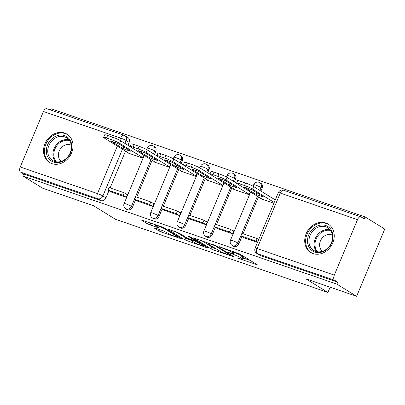 <?xml version="1.0" encoding="UTF-8"?>
<svg xmlns="http://www.w3.org/2000/svg" width="405" height="405" viewBox="0 0 405 405"><rect width="100%" height="100%" fill="white"/><g stroke="black" fill="none" stroke-linecap="round" stroke-linejoin="round"><path stroke-width="0.61" d="M237.117 257.95L257.453 264.87L239.932 254.062L219.505 246.761L223.17 248.397A6.708 0.678 -157.3 0 1 231.64 252.163L233.098 253.064A6.708 0.678 -157.3 0 1 233.933 253.808A6.708 0.678 -157.3 0 1 230.86 253.14L228.066 252.366L232.222 253.981A6.708 0.678 -157.3 0 1 240.691 257.747L242.149 258.648A6.708 0.678 -157.3 0 1 242.985 259.392A6.708 0.678 -157.3 0 1 239.907 258.724L237.117 257.95M154.548 154.432L155.753 151.556A4.273 3.579 -58.3 0 0 154.589 146.747L153.495 146.073A4.273 3.579 121.7 0 1 154.664 150.883L153.46 153.758M181.146 163.59L182.351 160.714A4.273 3.579 -58.3 0 0 181.182 155.905L180.093 155.231A4.273 3.579 121.7 0 1 181.258 160.041L180.058 162.916M207.745 172.753L208.945 169.872A4.273 3.579 -58.3 0 0 207.78 165.063L206.692 164.389A4.273 3.579 121.7 0 1 207.856 169.199L206.651 172.079M234.338 181.911L235.543 179.035A4.273 3.579 -58.3 0 0 234.379 174.226L233.285 173.553A4.273 3.579 121.7 0 1 234.454 178.362L233.25 181.237M260.936 191.069L262.141 188.193A4.273 3.579 -58.3 0 0 260.972 183.384L259.883 182.711A4.273 3.579 121.7 0 1 261.048 187.52L259.848 190.396M313.075 253.586A16.661 13.962 -58.3 0 0 332.12 244.276A16.661 13.962 -58.3 0 0 328.222 224.117A16.661 13.962 -58.3 0 0 325.868 223.003A16.661 13.962 -58.3 0 0 306.828 232.308A16.661 13.962 -58.3 0 0 310.726 252.472A16.661 13.962 -58.3 0 0 313.075 253.586M51.886 163.635A16.661 13.962 -58.3 0 0 70.926 154.325A16.661 13.962 -58.3 0 0 67.028 134.166A16.661 13.962 -58.3 0 0 64.678 133.053A16.661 13.962 -58.3 0 0 45.633 142.363A16.661 13.962 -58.3 0 0 49.532 162.521A16.661 13.962 -58.3 0 0 51.886 163.635M154.75 227.899L154.052 227.924L158.968 230.956L161.615 232.136L182.321 239.142L164.541 228.101L161.899 226.921L141.188 219.915L147.385 223.808L158.482 227.899L159.185 227.873L156.239 226.056A5.609 0.567 -157.3 0 1 155.54 225.433A5.609 0.567 -157.3 0 1 159.474 226.486A5.609 0.567 -157.3 0 1 165.194 229.139L176.727 236.257A5.609 0.567 -157.3 0 1 177.42 236.879A5.609 0.567 -157.3 0 1 173.492 235.821A5.609 0.567 -157.3 0 1 167.771 233.174L163.205 230.809L154.75 227.899M334.297 275.132L357.504 219.652A4.273 2.288 109 0 1 360.875 216.837A4.273 2.288 109 0 1 361.128 216.958L364.201 218.852L365.021 216.893L384.75 229.068L356.623 296.308L305.815 278.812L327.923 292.461L115.491 219.302L93.383 205.659L42.576 188.163L22.847 175.988L336.894 284.133L337.714 282.174L334.636 280.275L257.408 253.682A4.273 3.579 121.7 0 1 256.8 253.393L259.878 255.292A4.273 3.579 121.7 0 0 260.481 255.575L257.408 253.682A4.273 2.288 109 0 1 257.064 248.538L334.297 275.132A4.273 2.288 109 0 0 334.636 280.275M356.623 296.308L336.894 284.133M211.01 248.878L213.658 250.057L234.105 256.831L216.589 246.022L193.236 237.836L211.01 248.878L211.83 246.918L215.561 248.468M207.385 247.895L184.989 239.917L167.209 228.876L179.268 233.169L186.376 237.553L189.019 238.732L195.59 240.869L187.93 236.074L190.274 236.879L208.084 247.87L207.385 247.895L207.537 247.531M124.315 135.407A4.273 3.579 121.7 0 1 124.917 135.69L127.99 137.589A4.273 3.579 121.7 0 1 129.154 142.398L127.955 145.273M125.509 151.111L110.109 187.93M108.945 190.709L105.948 197.878L102.875 195.98A4.273 3.579 121.7 0 1 97.828 198.723L20.594 172.13A4.273 2.288 -71 0 1 20.25 166.987L43.456 111.507A4.273 2.288 -71 0 1 46.833 108.692L124.062 135.285A4.273 2.288 -71 0 0 120.69 138.1L43.456 111.507M365.021 216.893L50.974 108.743L50.473 109.942M22.847 175.988L23.667 174.023L20.594 172.13M260.511 198.151L260.339 198.561L273.881 203.224M243.947 237.75L257.479 242.433M217.348 228.592L232.683 233.893L233.913 230.956L232.019 230.303M233.913 188.993L233.741 189.403L249.085 194.689L250.28 191.838M190.75 219.434L206.089 224.734L207.319 221.793L205.426 221.14M207.314 179.835L207.142 180.245L222.487 185.525L223.681 182.675M164.157 210.276L179.491 215.576L180.721 212.635L178.828 211.982M180.721 170.672L180.549 171.082L195.893 176.367L197.083 173.517M137.558 201.113L152.893 206.418L154.123 203.477L152.229 202.824M154.123 161.514L153.951 161.924L169.295 167.209L170.49 164.359M110.96 191.955L126.299 197.26L127.529 194.319L125.636 193.666M127.524 152.356L127.352 152.766L142.697 158.051L143.891 155.201M152.108 160.269L136.708 197.088M135.543 199.873L132.546 207.036L131.453 206.363A4.273 3.579 121.7 0 1 125.803 208.823L126.892 209.496A4.273 3.579 -58.3 0 0 132.546 207.036M178.706 169.432L163.301 206.246M162.142 209.031L159.145 216.194L158.051 215.521A4.273 3.579 121.7 0 1 152.396 217.981L153.49 218.654A4.273 3.579 -58.3 0 0 159.145 216.194M205.3 178.59L189.899 215.404M188.735 218.189L185.738 225.352L184.65 224.679A4.273 3.579 121.7 0 1 178.995 227.139L180.088 227.812A4.273 3.579 -58.3 0 0 185.738 225.352M231.898 187.748L216.498 224.567M215.333 227.347L212.336 234.51L211.243 233.837A4.273 3.579 121.7 0 1 205.593 236.302L206.682 236.976A4.273 3.579 -58.3 0 0 212.336 234.51M258.496 196.906L243.091 233.725M241.932 236.505L238.935 243.673L237.841 243A4.273 3.579 121.7 0 1 232.186 245.46L233.28 246.134A4.273 3.579 -58.3 0 0 238.935 243.673M327.923 292.461L330.131 287.185M23.667 174.023L100.901 200.622A4.273 3.579 -58.3 0 0 105.948 197.878M337.714 282.174L260.481 255.575M242.985 259.392L243.805 257.433A6.708 0.678 -157.3 0 0 242.97 256.689L242.149 258.648M234.465 252.538A6.708 0.678 -157.3 0 1 241.512 255.788L242.97 256.689M243.526 258.096L250.204 260.4M201.563 240.585L211.83 246.918M230.202 255.383L230.693 255.368L215.318 245.875L211.035 244.215A6.708 0.678 -157.3 0 0 207.962 243.552A6.708 0.678 -157.3 0 0 208.798 244.296L219.307 250.781A6.708 0.678 -157.3 0 0 227.777 254.548L230.202 255.383M189.555 239.512L188.457 239.132L187.636 241.096M175.542 231.619L185.809 237.958L188.457 239.132M193.747 242.104A5.609 0.567 -157.3 0 0 199.462 244.757A5.609 0.567 -157.3 0 0 203.396 245.81A5.609 0.567 -157.3 0 0 202.697 245.187L195.99 241.501L189.424 239.365L193.747 242.104M262.232 199.214L237.386 183.88A6.409 0.648 22.7 0 1 236.591 183.171L237.659 180.62A6.409 0.648 22.7 0 1 240.595 181.258L245.536 182.964A6.409 0.648 -157.3 0 1 253.626 186.558L275.268 199.913M258.704 239.512L257.19 238.58L242.013 233.356L240.95 235.902L256.122 241.127L257.636 242.063M240.95 235.902L244.023 237.801M257.19 238.58L256.122 241.127M236.591 183.171A6.409 0.648 22.7 0 1 239.527 183.809L244.473 185.51A6.409 0.648 -157.3 0 1 252.563 189.105L274.2 202.459M244.468 187.252L255.98 194.354A13.243 1.337 -157.3 0 0 263.822 197.058L252.31 189.95A13.243 1.337 22.7 0 0 244.468 187.252M255.98 194.354L256.694 192.659M327.463 248.832A14.418 12.084 121.7 0 1 309.719 248.26A14.418 12.084 121.7 0 1 313.07 228.734A14.418 12.084 121.7 0 1 330.814 229.306A14.418 12.084 121.7 0 1 327.463 248.832M314.098 229.782A13.35 11.188 -58.3 0 0 313.753 250.447A13.35 11.188 -58.3 0 0 327.427 248.392A13.35 11.188 -58.3 0 0 327.772 227.726A13.35 11.188 -58.3 0 0 314.098 229.782M322.491 251.292A9.507 7.968 121.7 0 1 323.256 236.93A9.507 7.968 121.7 0 1 332.444 235.163M329.685 225.18A16.554 13.876 -58.3 0 0 328.961 224.694A16.554 13.876 -58.3 0 0 312.002 227.245A16.554 13.876 -58.3 0 0 311.572 252.867A16.554 13.876 -58.3 0 0 312.331 253.297M66.273 158.881A14.418 12.084 121.7 0 1 48.524 158.315A14.418 12.084 121.7 0 1 51.875 138.788A14.418 12.084 121.7 0 1 69.62 139.355A14.418 12.084 121.7 0 1 66.273 158.881M52.903 139.836A13.35 11.188 -58.3 0 0 52.559 160.501A13.35 11.188 -58.3 0 0 66.233 158.446A13.35 11.188 -58.3 0 0 66.582 137.781A13.35 11.188 -58.3 0 0 52.903 139.836M61.302 161.342A9.507 7.968 121.7 0 1 62.061 146.985A9.507 7.968 121.7 0 1 71.255 145.218M68.491 135.235A16.554 13.876 -58.3 0 0 67.767 134.749A16.554 13.876 -58.3 0 0 50.807 137.3A16.554 13.876 -58.3 0 0 50.382 162.921A16.554 13.876 -58.3 0 0 51.136 163.352M235.634 190.056L210.792 174.722A6.409 0.648 22.7 0 1 209.993 174.013L211.061 171.462A6.409 0.648 22.7 0 1 213.997 172.1L218.943 173.801A6.409 0.648 -157.3 0 1 227.028 177.4L236.667 183.344M233.741 231.366L230.592 229.417L215.419 224.193L214.351 226.744L229.524 231.969L232.602 233.867M214.351 226.744L217.424 228.638M230.592 229.417L229.524 231.969M209.993 174.013A6.409 0.648 22.7 0 1 212.929 174.646L217.875 176.352A6.409 0.648 -157.3 0 1 225.965 179.947L249.242 194.314M217.87 178.089L229.387 185.196A13.243 1.337 -157.3 0 0 237.229 187.9L225.712 180.792A13.243 1.337 22.7 0 0 217.87 178.089M229.387 185.196L230.096 183.495M209.041 180.893L184.194 165.564A6.409 0.648 22.7 0 1 183.399 164.85L184.462 162.304A6.409 0.648 22.7 0 1 187.399 162.942L192.345 164.643A6.409 0.648 -157.3 0 1 200.434 168.242L210.068 174.185M207.147 222.203L203.993 220.259L188.821 215.035L187.753 217.586L202.93 222.811L206.003 224.704M187.753 217.586L190.831 219.48M203.993 220.259L202.93 222.811M183.399 164.85A6.409 0.648 22.7 0 1 186.335 165.488L191.276 167.194A6.409 0.648 -157.3 0 1 199.366 170.788L222.644 185.156M191.271 168.931L202.789 176.038A13.243 1.337 -157.3 0 0 210.63 178.742L199.113 171.634A13.243 1.337 22.7 0 0 191.271 168.931M202.789 176.038L203.497 174.337M182.442 171.735L157.596 156.406A6.409 0.648 22.7 0 1 156.801 155.692L157.864 153.146A6.409 0.648 22.7 0 1 160.805 153.784L165.746 155.485A6.409 0.648 -157.3 0 1 173.836 159.079L183.47 165.027M180.549 213.045L177.4 211.101L162.223 205.877L161.16 208.423L176.332 213.648L179.405 215.546M161.16 208.423L164.233 210.322M177.4 211.101L176.332 213.648M156.801 155.692A6.409 0.648 22.7 0 1 159.737 156.33L164.683 158.031A6.409 0.648 -157.3 0 1 172.773 161.63L196.05 175.993M164.678 159.773L176.19 166.88A13.243 1.337 -157.3 0 0 184.032 169.579L172.52 162.476A13.243 1.337 22.7 0 0 164.678 159.773M176.19 166.88L176.904 165.179M155.844 162.577L131.002 147.243A6.409 0.648 22.7 0 1 130.202 146.534L131.271 143.983A6.409 0.648 22.7 0 1 134.207 144.62L139.153 146.327A6.409 0.648 -157.3 0 1 147.238 149.921L156.877 155.869M153.951 203.887L150.802 201.943L135.629 196.719L134.561 199.265L149.734 204.49L152.812 206.388M134.561 199.265L137.634 201.163M150.802 201.943L149.734 204.49M130.202 146.534A6.409 0.648 22.7 0 1 133.139 147.172L138.085 148.873A6.409 0.648 -157.3 0 1 146.175 152.472L169.452 166.835M138.08 150.614L149.597 157.722A13.243 1.337 -157.3 0 0 157.439 160.421L145.922 153.313A13.243 1.337 22.7 0 0 138.08 150.614M149.597 157.722L150.306 156.021M129.251 153.419L104.404 138.085A6.409 0.648 22.7 0 1 103.609 137.376L104.672 134.825A6.409 0.648 22.7 0 1 107.608 135.462L112.555 137.163A6.409 0.648 -157.3 0 1 120.644 140.763L130.278 146.706M127.357 194.729L124.203 192.785L109.031 187.555L107.963 190.107L123.14 195.331L126.213 197.23M107.963 190.107L111.041 192.005M124.203 192.785L123.14 195.331M103.609 137.376A6.409 0.648 22.7 0 1 106.545 138.014L111.486 139.715A6.409 0.648 -157.3 0 1 119.576 143.309L142.854 157.677M111.481 141.456L122.998 148.559A13.243 1.337 -157.3 0 0 130.84 151.262L119.323 144.155A13.243 1.337 22.7 0 0 111.481 141.456M122.998 148.559L123.707 146.863M239.107 258.451L238.97 258.775M221.003 247.278L220.867 247.602M230.055 252.862L229.918 253.186M152.893 145.79A4.273 3.579 121.7 0 1 153.495 146.073A4.273 4.273 0 0 0 147.314 148.058A4.273 0.43 22.7 0 1 149.268 148.483A4.273 0.43 -157.3 0 1 154.664 150.883L155.753 151.556M179.491 154.948A4.273 3.579 121.7 0 1 180.093 155.231A4.273 4.273 0 0 0 173.907 157.221A4.273 0.43 22.7 0 1 175.866 157.646A4.273 0.43 -157.3 0 1 181.258 160.041L182.351 160.714M206.084 164.106A4.273 3.579 121.7 0 1 206.692 164.389A4.273 4.273 0 0 0 200.505 166.379A4.273 0.43 22.7 0 1 202.465 166.804A4.273 0.43 -157.3 0 1 207.856 169.199L208.945 169.872M232.683 173.264A4.273 3.579 121.7 0 1 233.285 173.553A4.273 4.273 0 0 0 227.104 175.537A4.273 0.43 22.7 0 1 229.058 175.962A4.273 0.43 -157.3 0 1 234.454 178.362L235.543 179.035M259.281 182.422A4.273 3.579 121.7 0 1 259.883 182.711A4.273 4.273 0 0 0 253.697 184.695A4.273 0.43 22.7 0 1 255.656 185.12A4.273 0.43 -157.3 0 1 261.048 187.52L262.141 188.193M129.154 142.398L126.082 140.5L124.882 143.375M122.437 149.217L102.875 195.98A4.273 0.43 22.7 0 0 97.483 193.58L117.354 146.078M119.784 140.272L120.69 138.1A4.273 0.43 22.7 0 1 126.082 140.5A4.273 3.579 121.7 0 0 124.917 135.69A4.273 4.273 0 0 0 124.062 135.285M20.25 166.987L97.483 193.58A4.273 2.288 109 0 0 97.828 198.723L100.901 200.622M357.504 219.652L280.27 193.058L257.064 248.538A4.273 0.43 -157.3 0 0 255.104 248.113A4.273 4.273 0 0 0 256.8 253.393M151.019 159.595L131.453 206.363A4.273 0.43 22.7 0 0 126.061 203.963A4.273 0.43 22.7 0 0 124.102 203.538A4.273 4.273 0 0 0 125.803 208.823M177.613 168.758L158.051 215.521A4.273 0.43 22.7 0 0 152.66 213.121A4.273 0.43 22.7 0 0 150.701 212.696A4.273 4.273 0 0 0 152.396 217.981M204.211 177.916L184.65 224.679A4.273 0.43 22.7 0 0 179.258 222.284A4.273 0.43 22.7 0 0 177.299 221.859A4.273 4.273 0 0 0 178.995 227.139M230.809 187.075L211.243 233.837A4.273 0.43 22.7 0 0 205.851 231.442A4.273 0.43 22.7 0 0 203.892 231.017A4.273 4.273 0 0 0 205.593 236.302M257.403 196.233L237.841 243A4.273 0.43 22.7 0 0 232.45 240.6A4.273 0.43 22.7 0 0 230.491 240.175A4.273 4.273 0 0 0 232.186 245.46M278.311 192.633A4.273 0.43 -157.3 0 1 280.27 193.058A4.273 2.288 -71 0 1 283.647 190.244A4.273 4.273 0 0 0 278.311 192.633L255.104 248.113M241.512 255.788L240.691 257.747M232.374 253.616L232.222 253.981M233.69 251.647L233.098 253.064M232.085 251.095L231.64 252.163M223.307 248.068L223.17 248.397M256.902 264.536L256.75 264.895M233.558 256.497L233.407 256.856M214.478 248.098L213.658 250.057M230.906 254.856L230.693 255.368M215.49 245.465L215.318 245.875M213.602 244.726L213.465 245.05M211.172 243.891L211.035 244.215M185.809 237.958L184.989 239.917M195.539 240.13L195.326 240.636M202.91 244.681L202.697 245.187M198.85 242.17L198.637 242.681M196.354 240.631L195.99 241.501M190.517 239.249L190.385 239.573M176.939 235.75L176.727 236.257M165.407 228.633L165.194 229.139M158.633 227.534L158.482 227.899M150.817 223.109L150.032 224.988M148.073 222.163L147.385 223.808M181.511 238.57L181.359 238.935M162.299 230.496L161.615 232.136M159.555 229.554L158.968 230.956M252.563 189.105L253.626 186.558M239.527 183.809L240.595 181.258M244.473 185.51L245.536 182.964M316.599 251.616A13.35 11.188 121.7 0 1 319.261 232.971A13.35 11.188 121.7 0 1 330.095 229.746M330.672 230.516A12.909 10.824 -58.3 0 0 319.97 233.579A12.909 10.824 -58.3 0 0 317.545 251.788M55.404 161.671A13.35 11.188 121.7 0 1 58.067 143.026A13.35 11.188 121.7 0 1 68.901 139.801M69.478 140.57A12.909 10.824 -58.3 0 0 58.781 143.633A12.909 10.824 -58.3 0 0 56.351 161.843M225.965 179.947L227.028 177.4M212.929 174.646L213.997 172.1M217.875 176.352L218.943 173.801M199.366 170.788L200.434 168.242M186.335 165.488L187.399 162.942M191.276 167.194L192.345 164.643M172.773 161.63L173.836 159.079M159.737 156.33L160.805 153.784M164.683 158.031L165.746 155.485M146.175 152.472L147.238 149.921M133.139 147.172L134.207 144.62M138.085 148.873L139.153 146.327M119.576 143.309L120.644 140.763M106.545 138.014L107.608 135.462M111.486 139.715L112.555 137.163M230.491 240.175L250.624 192.051M253.059 186.229L253.697 184.695M203.892 231.017L224.026 182.888M226.461 177.066L227.104 175.537M177.299 221.859L197.427 173.73M199.868 167.908L200.505 166.379M150.701 212.696L170.834 164.572M173.269 158.75L173.907 157.221M124.102 203.538L144.236 155.414M146.671 149.592L147.314 148.058M360.875 216.837L283.647 190.244M234.692 251.991L233.933 253.808M231.103 254.978L230.875 255.53M208.241 242.884L207.962 243.552M195.823 240.307L195.59 240.869M203.674 245.152L203.396 245.81M189.601 238.935L189.424 239.365M177.699 236.216L177.42 236.879M155.798 224.821L155.54 225.433M328.961 224.694L329.508 225.033M311.572 252.867L312.123 253.211M67.767 134.749L68.318 135.088M50.382 162.921L50.929 163.261"/></g></svg>
